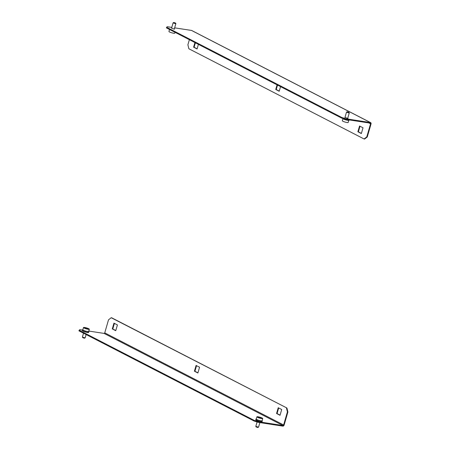 <?xml version="1.0" encoding="UTF-8"?>
<svg xmlns="http://www.w3.org/2000/svg" width="450" height="450" viewBox="0 0 450 450"><rect width="100%" height="100%" fill="white"/><g stroke="black" fill="none" stroke-linecap="round" stroke-linejoin="round"><path stroke-width="0.67" d="M281.7 409.517L278.229 407.728L276.564 413.499L280.035 415.282L281.7 409.517M278.679 407.964L277.059 413.572L276.564 413.499M277.059 413.572L280.08 415.131M111.212 317.728L286.942 408.026L111.712 317.801L111.212 317.728L108.512 319.821L104.743 332.876A0.641 0.489 -62.8 0 1 104.074 333.405L88.796 331.059M82.513 330.092L79.779 329.676L79.127 330.233L254.362 420.457L258.666 421.779L258.491 422.387L254.188 421.065L254.362 420.457M286.942 408.026L287.893 412.003L287.398 411.93L283.629 424.98A0.641 0.489 -62.8 0 1 282.96 425.514L258.666 421.779M287.893 412.003L284.124 425.059A1.282 0.984 -62.8 0 1 282.786 426.122L258.491 422.387M79.127 330.233L78.953 330.84L254.188 421.065M85.213 331.751L85.748 331.897M258.621 421.037L259.127 421.431L259.217 421.127A3.262 0.523 16.1 0 1 258.643 420.964L258.559 421.267A3.262 0.523 -163.9 0 1 257.529 420.93L257.619 420.626A3.262 0.523 16.1 0 1 257.366 420.531A3.262 0.523 16.1 0 1 257.13 420.435L257.04 420.739A3.262 0.523 -163.9 0 1 256.303 420.401L256.387 420.098A3.262 0.523 16.1 0 1 256.112 419.934L256.028 420.238A3.262 0.523 -163.9 0 1 255.769 419.985L255.859 419.681A3.262 0.523 16.1 0 1 255.853 419.619L256.028 419.012A3.262 0.523 -163.9 0 1 256.298 418.888M197.893 372.994L199.558 367.223L196.088 365.439L194.422 371.205L197.893 372.994M115.751 330.699L117.416 324.928L113.951 323.145L112.286 328.911L115.751 330.699M287.398 411.93L286.447 407.953M196.537 365.67L194.917 371.284L197.938 372.836M114.401 323.376L112.781 328.989L115.796 330.542M112.781 328.989L112.286 328.911M194.917 371.284L194.422 371.205M347.777 118.097L348.041 118.339L347.355 118.367L345.009 117.298M174.369 28.811L174.634 29.053L173.947 29.087L171.602 28.012M195.384 42.789L194.096 47.267L193.601 47.188L197.066 48.977L198.405 44.342M194.096 47.267L197.111 48.819M194.934 42.559L193.601 47.188M366.784 136.884L367.279 136.957L364.579 139.056L364.084 138.977L366.784 136.884L370.553 123.829A0.641 0.489 117.2 0 0 370.232 123.148L345.938 119.413L341.634 118.091L166.399 27.866L167.231 26.702L171.782 27.399M367.279 136.957L371.048 123.907A1.282 0.984 117.2 0 0 370.642 122.614A1.282 0.984 117.2 0 0 370.406 122.541L346.112 118.806L345.938 119.413M370.642 122.614L191.756 30.51A1.282 0.984 117.2 0 0 191.52 30.437L174.651 27.844M364.084 138.977L188.848 48.752L187.898 44.781L189.366 39.69M341.634 118.091L341.809 117.484L166.573 27.259M341.809 117.484L346.112 118.806M277.076 84.853L275.738 89.483L279.208 91.271L280.547 86.636M359.544 126.006L357.879 131.777L361.35 133.56L363.015 127.794L359.544 126.006M277.526 85.084L276.238 89.561L279.253 91.114M359.994 126.242L358.374 131.85L361.395 133.408M358.374 131.85L357.879 131.777M276.238 89.561L275.738 89.483M88.729 331.29A3.262 0.523 -163.9 0 1 88.892 331.537A3.262 0.523 -163.9 0 1 84.133 330.637A3.262 0.523 -163.9 0 1 82.62 329.726A3.262 0.523 -163.9 0 1 82.89 329.603M84.178 331.453L83.633 331.453L83.722 331.149A3.262 0.523 16.1 0 0 83.959 331.245A3.262 0.523 16.1 0 0 84.212 331.341L84.122 331.644A3.262 0.523 -163.9 0 0 85.146 331.982L85.236 331.678A3.262 0.523 16.1 0 0 85.804 331.841L85.719 332.145A3.262 0.523 -163.9 0 0 86.754 332.392L86.844 332.089A3.262 0.523 16.1 0 0 87.339 332.179L87.255 332.483A3.262 0.523 -163.9 0 0 88.026 332.572L88.11 332.269A3.262 0.523 16.1 0 0 88.408 332.269L88.318 332.572A3.262 0.523 -163.9 0 0 88.616 332.477L88.701 332.173A3.262 0.523 16.1 0 0 88.718 332.145L88.892 331.537M85.764 331.83L85.719 332.145M83.633 331.453A3.262 0.523 -163.9 0 1 82.896 331.116L82.98 330.812A3.262 0.523 16.1 0 1 82.704 330.649L82.62 330.952A3.262 0.523 -163.9 0 1 82.361 330.699L82.451 330.396A3.262 0.523 16.1 0 1 82.446 330.334L82.62 329.726M82.924 331.009L82.62 330.952M86.805 332.218L87.255 332.483M85.14 337.888L84.341 338.214L82.738 337.674L82.406 337.101L85.14 337.888L86.13 334.536M83.481 327.538L82.834 329.788A3.043 0.484 16.1 0 0 84.645 330.784A3.043 0.484 16.1 0 0 87.93 331.577A3.043 0.484 16.1 0 0 88.678 331.476L89.325 329.226A3.043 0.484 16.1 0 0 87.514 328.23A3.043 0.484 16.1 0 0 84.229 327.437A3.043 0.484 16.1 0 0 83.481 327.538A3.043 0.484 16.1 0 0 85.292 328.539A3.043 0.484 16.1 0 0 88.577 329.332A3.043 0.484 16.1 0 0 89.325 329.226M83.52 333.191L82.406 337.101M86.074 328.562L87.924 328.725L85.213 327.864L84.881 328.039L86.074 328.562M85.134 328.151L85.213 327.864M86.603 328.68L86.737 328.207M258.548 427.174L257.749 427.5L256.146 426.96L255.819 426.386L258.548 427.174L259.886 422.601M256.894 416.824L256.241 419.074A3.043 0.484 16.1 0 0 258.053 420.069A3.043 0.484 16.1 0 0 261.338 420.863A3.043 0.484 16.1 0 0 262.086 420.756L262.733 418.511A3.043 0.484 16.1 0 0 260.921 417.516A3.043 0.484 16.1 0 0 257.642 416.723A3.043 0.484 16.1 0 0 256.894 416.824A3.043 0.484 16.1 0 0 258.705 417.825A3.043 0.484 16.1 0 0 261.984 418.618A3.043 0.484 16.1 0 0 262.733 418.511M257.079 421.954L255.819 426.386M259.481 417.848L261.332 418.011L258.626 417.15L258.294 417.324L259.481 417.848M258.542 417.437L258.626 417.15M260.01 417.966L260.145 417.493M262.136 420.576A3.262 0.523 -163.9 0 1 262.299 420.817A3.262 0.523 -163.9 0 1 257.541 419.923A3.262 0.523 -163.9 0 1 256.028 419.012M262.299 420.817L262.125 421.425A3.262 0.523 16.1 0 1 262.108 421.459L262.024 421.762A3.262 0.523 -163.9 0 1 261.726 421.853L261.816 421.549A3.262 0.523 16.1 0 1 261.517 421.554L261.433 421.858A3.262 0.523 -163.9 0 1 260.662 421.768L260.752 421.464A3.262 0.523 16.1 0 1 260.252 421.374L260.162 421.678A3.262 0.523 -163.9 0 1 259.127 421.431M257.586 420.739L257.04 420.739M256.331 420.294L256.028 420.238M260.213 421.504L260.662 421.768M173.919 22.5L175.523 23.04L173.919 22.5M175.523 23.04L175.86 23.653L175.506 23.704L173.093 22.854L173.706 22.511M175.028 32.31L174.774 33.176A3.043 0.484 -163.9 0 1 174.032 33.277A3.043 0.484 -163.9 0 1 170.747 32.484A3.043 0.484 -163.9 0 1 168.936 31.489L169.515 29.469M347.327 111.786L348.93 112.326L347.327 111.786M348.93 112.326L349.267 112.939L348.913 112.989L346.5 112.14L347.113 111.797M348.784 120.397L348.188 122.462A3.043 0.484 -163.9 0 1 347.439 122.563A3.043 0.484 -163.9 0 1 344.154 121.77A3.043 0.484 -163.9 0 1 342.343 120.774L342.939 118.71M342.782 118.446L342.776 118.462A3.262 0.523 16.1 0 0 344.289 119.379A3.262 0.523 16.1 0 0 349.048 120.274L349.155 119.908M104.074 333.405L282.96 425.514M104.743 332.876L283.629 424.98M370.406 122.541L191.52 30.437M370.553 123.829L368.798 122.923M173.093 22.854L171.512 28.322M175.86 23.653L174.279 29.121M346.5 112.14L344.919 117.608M349.267 112.939L347.687 118.406"/></g></svg>
